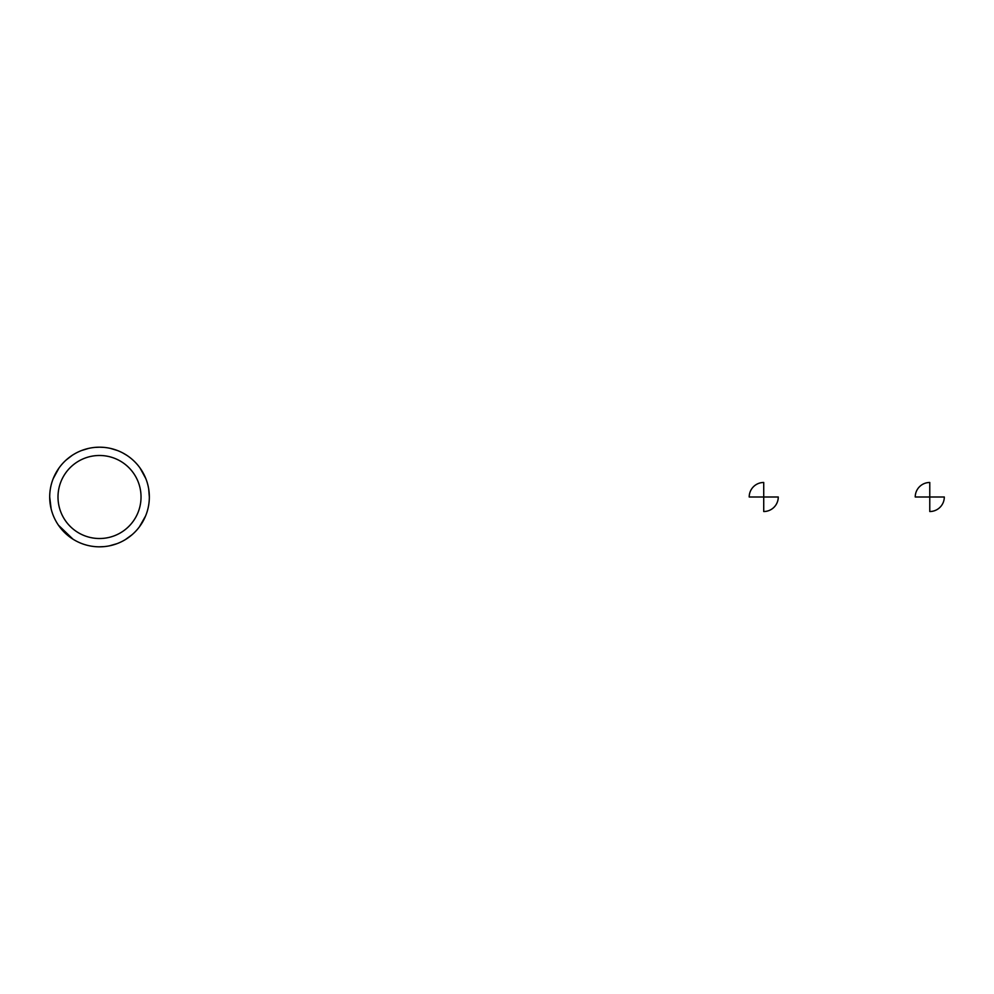 <?xml version="1.0" encoding="UTF-8"?>
<svg xmlns="http://www.w3.org/2000/svg" width="994" height="994" viewBox="0 0 994 994"><rect width="100%" height="100%" fill="white"/><g stroke="black" fill="none" stroke-linecap="round" stroke-linejoin="round"><path stroke-width="1.49" d="M104.01 447.387L99.512 447.188A49.812 49.812 0 0 1 142.664 521.912A49.812 49.812 0 0 1 56.372 521.912A49.812 49.812 0 0 1 99.512 447.188A49.812 49.812 0 0 1 142.664 521.912A49.812 49.812 0 0 1 56.372 521.912A49.812 49.812 0 0 1 99.512 447.188L95.014 447.387M99.512 455.488A41.512 41.512 0 0 1 135.47 517.762A41.512 41.512 0 0 1 63.566 517.762A41.512 41.512 0 0 1 99.512 455.488M749.203 497L763.727 497L763.727 482.475A14.525 14.525 0 0 0 749.203 497M763.727 497L763.727 511.525A14.525 14.525 0 0 0 778.265 497L763.727 497M915.238 497L929.775 497L929.775 482.475A14.525 14.525 0 0 0 915.238 497M929.775 497L929.775 511.525A14.525 14.525 0 0 0 944.3 497L929.775 497M88.603 448.393L81.67 450.493M72.189 455.339L66.163 459.998M58.994 468.025L53.241 478.561M49.7 497L51.141 508.903M58.472 525.23L72.935 539.133M99.512 546.812L103.985 546.613M109.638 545.781L116.783 543.73M125.542 539.469L131.904 534.847M139.471 526.758L145.571 515.998M149.336 497L148.702 489.123M145.795 478.561L140.042 468.025M126.834 455.339L123.107 453.127M117.367 450.493L110.433 448.393"/></g></svg>
